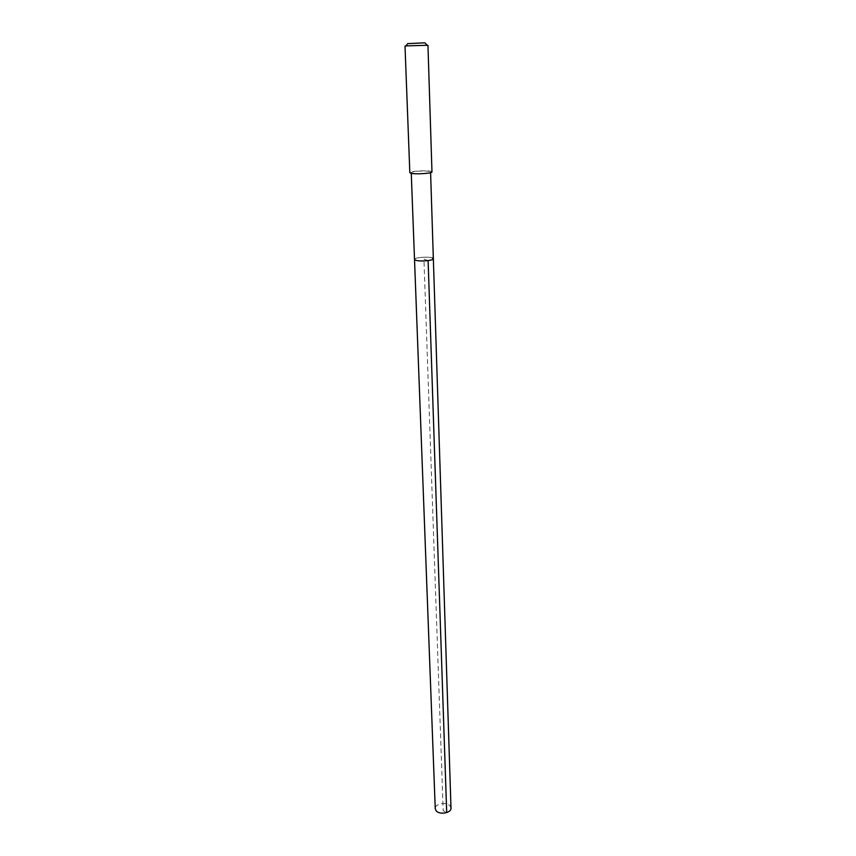 <?xml version="1.0" encoding="UTF-8"?>
<svg xmlns="http://www.w3.org/2000/svg" width="856" height="856" viewBox="0 0 856 856"><rect width="100%" height="100%" fill="white"/><g stroke="black" fill="none" stroke-linecap="round" stroke-linejoin="round"><path stroke-width="0.64" stroke-dasharray="4.28 3.21" d="M450.994 808.075L450.117 805.956C446.779 801.505 434.677 803.656 435.244 808.62M414.518 259.389C414.004 257.506 428.503 256.34 432.366 257.945C428.503 256.34 414.004 257.506 414.518 259.389M412.185 173.147L411.244 172.644C410.741 171.361 425.614 170.387 429.562 171.446L430.568 171.97C431.124 173.244 416.027 174.228 412.185 173.147M433.35 258.737L432.366 257.945M431.97 171.917L430.825 171.318C426.288 170.119 409.275 171.221 409.831 172.698M405.872 45.892L427.957 45.272M428.107 260.588L423.934 259.047L443.194 810.696L446.704 812.601M411.244 172.644L411.265 173.351M430.568 171.97L430.589 172.677"/><path stroke-width="1.28" d="M411.265 173.351L435.244 808.62L436.068 810.675C439.331 815.19 451.572 813.04 450.994 808.075L433.35 258.737C433.917 260.62 419.215 261.797 415.449 260.16L414.518 259.389L415.449 260.16C419.215 261.797 433.917 260.62 433.35 258.737L432.366 257.945M405.006 46.074L409.831 172.698L410.912 173.276C415.31 174.506 432.612 173.383 431.97 171.917L427.957 45.272L405.872 45.892M424.651 42.821L407.724 43.635L424.651 42.821M446.704 812.601L428.107 260.588M430.589 172.677L433.35 258.737M425.079 43.035L427.337 45.422M407.724 43.635L405.637 46.181"/></g></svg>
